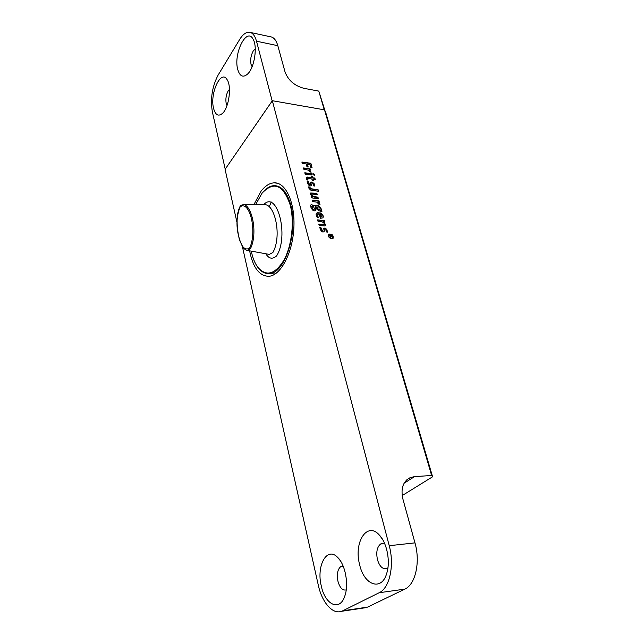 <?xml version="1.0" encoding="UTF-8"?>
<svg xmlns="http://www.w3.org/2000/svg" width="644" height="644" viewBox="0 0 644 644"><rect width="100%" height="100%" fill="white"/><g stroke="black" fill="none" stroke-linecap="round" stroke-linejoin="round"><path stroke-width="0.97" d="M250.5 32.482L270.351 36.74C273.708 37.167 276.196 40.145 277.814 45.684L256.505 41.208C254.944 35.605 252.537 32.611 249.268 32.216C245.928 32.071 242.683 34.551 239.544 39.654L218.115 75.098C212.142 86.586 210.226 98.838 212.367 111.871L225.215 169.155L272.187 100.947L256.505 41.208M324.262 109.81L318.78 91.102L325.123 111.187M255.266 48.872L253.221 51.021C250.91 55.287 250.186 59.739 251.039 64.384L252.102 66.702M237.741 69.447C233.209 53.798 246.676 26.509 253.124 39.252C257.681 46.593 254.469 67.403 247.851 73.802C243.223 78.005 239.85 76.547 237.741 69.447M213.55 108.256C209.646 93.501 221.021 68.836 227.123 79.687C231.743 86.288 229.063 106.993 222.848 113.046C218.582 116.918 215.482 115.324 213.55 108.256M229.465 89.355L228.201 90.852C226.1 94.773 225.432 98.991 226.189 103.507L227.002 105.592M318.78 91.102L303.92 88.325C294.533 85.789 288.246 80.347 285.059 72.007L277.814 45.684M249.598 248.165L249.598 248.165C257.383 231.711 249.848 200.002 240.188 206.772C237.073 214.436 236.235 222.719 237.668 231.631C238.626 236.895 240.043 241.468 241.911 245.34C244.116 248.874 246.676 249.816 249.598 248.165M263.71 191.3C267.099 187.67 270.625 185.778 274.296 185.641C281.653 185.826 287.127 192.242 290.718 204.897C298.478 231.945 284.745 273.966 269.216 273.579C264.998 273.861 261.255 271.857 258.002 267.566L256.859 265.916M251.273 251.144C252.649 257.858 254.823 263.219 257.785 267.236C266.222 276.888 274.956 274.505 283.98 260.096C291.796 245.839 294.566 221.713 290.219 205.074C283.247 184.748 273.861 180.787 262.068 193.184L255.612 204.591M263.694 204.671C277.153 189.835 289.277 235.905 276.606 255.893L276.606 255.893C272.517 259.524 268.91 258.816 265.787 253.76M268.282 254.211L269.305 254.396L272.879 252.512C282.08 236.123 274.94 204.808 265.103 204.687L243.239 204.462C251.86 204.889 258.204 233.281 250.355 248.85L247.457 250.452C246.491 250.548 245.074 249.631 243.199 247.69L239.528 240.148C237.338 231.027 236.622 222.574 237.386 214.79C240.22 202.836 241.114 206.161 243.239 204.462M269.337 206.531L271.261 201.999M253.929 204.575L260.965 191.316C265.127 185.875 269.57 183.049 274.288 182.84C285.92 182.276 295.371 203.118 293.841 228.354C292.457 253.591 280.526 275.6 268.886 276.308C259.355 276.115 252.931 267.63 249.631 250.846M311.841 178.952L312.3 180.618L313.411 180.755L312.952 179.08L315.439 179.402L314.683 178.018L312.573 177.728L312.235 176.52L311.132 176.376L311.463 177.575L307.413 177.076L306.158 177.905L306.769 179.909L307.953 180.062L307.848 178.533L311.841 178.952M313.161 180.723L313.016 179.33M315.117 179.362L314.505 178.235L312.396 177.945L312.058 176.738L311.205 176.633M311.213 177.551L306.222 177.478M307.574 178.774L307.655 180.022M310.923 172.109L308.806 170.04L309.869 170.298M310.231 170.105L309.949 169.074L303.566 168.221M310.48 170.145L310.118 168.857L303.493 167.963L303.855 169.308L308.106 170.048L309.748 171.9L311.165 172.149L308.983 169.823L310.48 170.145M307.212 181.785L308.42 181.729L307.188 181.536L307.679 183.604L308.83 185.214L310.344 185.931L311.503 185.528L311.881 183.757L311.342 185.714M308.243 181.954L309.192 184.53L310.311 184.281L310.746 182.341L311.398 182.035L310.674 182.453M309.192 184.53L310.311 184.281M314.675 186.06L313.91 183.757L312.541 182.18L311.398 182.035M312.364 182.397L311.221 182.252M313.91 183.757L312.541 182.18M314.578 185.392L314.087 183.54M311.881 183.757L313.258 184.007L313.717 185.907L314.892 186.092L314.755 185.174M311.817 196.613L312.622 196.782L311.269 196.549L311.64 197.885L318.345 198.666L317.967 197.273L312.63 196.009L314.006 197.008L317.782 197.491L318.096 198.634M312.63 196.009L311.825 194.448L312.388 194.077L317.218 194.609L316.848 193.24L310.658 193.007L310.521 194.255L312.622 196.782M316.969 194.585L316.848 193.24M316.671 193.45L310.569 193.144M312.437 197L311.342 196.79M311.849 194.391L312.445 196.219M312.63 201.524L316.928 202.192L318.603 204.084L320.036 204.309L317.814 201.934L319.335 202.24L318.965 200.896L312.243 200.131L312.63 201.524M319.802 204.277L317.814 201.934M317.637 202.152L318.506 202.353M319.086 202.2L318.78 201.113L312.316 200.373M324.504 229.731L324.206 230.689L324.504 229.731L325.912 229.956L326.395 231.961L327.595 232.114L326.741 229.425L325.164 228.04L323.336 228.266L322.91 230.351L321.952 230.415L320.97 227.702L319.706 227.541L321.171 231.156L322.966 232.098L324.141 231.639L324.391 230.48M323.948 231.848L324.206 230.689M321.219 229.377L320.97 227.702M327.369 232.09L326.556 229.634L324.97 228.25L323.296 228.33M321.034 229.594L321.767 230.633L322.765 230.48M320.776 227.912L319.73 227.783M431.641 475.497L324.504 109.85L325.767 112.595L432.583 476.785L431.641 475.497L414.543 476.608L410.212 477.623C403.031 481.39 400.592 488.514 402.886 498.987L414.969 542.876C420.54 561.995 415.469 584.567 404.81 589.131L367.587 607.107L362.814 608.129M404.81 589.131L379.163 592.738L342.713 610.818L367.587 607.107M379.163 592.738C389.62 588.157 394.635 565.199 389.226 545.701L414.969 542.876M432.583 476.785L402.178 495.59M324.504 109.85L272.348 100.714L225.078 169.348L236.871 221.955M242.377 246.515L318.313 585.211C321.944 602.277 332.57 614.746 341.586 611.293L342.713 610.818M332.433 236.477L332.167 235.527L329.173 235.245L330.509 235.776L330.678 236.396L329.72 237.225L332.24 236.678L332.167 235.527M332.022 236.437L330.919 235.817L332.022 236.437M331.072 236.348L330.919 235.817M330.879 236.557L331.837 236.847M332.215 237.193L332.24 236.678M331.982 235.736L329.237 235.479M330.477 236.557L329.712 237.209M331.507 238.417L332.707 238.079C333.19 235.374 331.998 234.174 329.116 234.48C328.319 236.243 329.116 237.556 331.507 238.417M328.955 234.666L328.931 234.69C328.134 236.453 328.931 237.765 331.314 238.626L332.513 238.288M332.859 238.642C333.447 235.406 332.014 233.973 328.577 234.344L328.77 234.134C327.82 236.243 328.77 237.805 331.62 238.835L333.053 238.433C333.632 235.197 332.207 233.764 328.77 234.134M323.055 224.506L318.764 224.088L319.158 225.513L324.842 225.947L325.623 224.643L323.417 221.737L324.777 221.947L324.391 220.586L317.629 219.894L318.015 221.327L322.346 221.914L323.948 223.122L324.238 224.136L322.869 224.716L318.828 224.321M322.869 224.716L323.787 224.514M324.52 221.93L324.206 220.795L317.693 220.135M325.292 225.73L324.31 222.317M324.125 222.534L323.417 221.737M323.602 224.724L324.021 224.434M322.942 217.946L323.32 216.223L322.982 217.913L320.39 218.252L319.231 214.017L317.669 214.283L317.379 215.064L318.458 217.728L317.331 217.736L316.107 214.549L317.098 212.689L320.454 212.955L316.365 213.236M317.524 214.46L317.379 215.064M317.194 215.281L318.128 217.728M323.135 216.432L322.507 214.484L320.454 212.955M322.322 214.694L320.269 213.172M321.976 216.795L321.742 215.016L320.253 214.154L321.026 216.964L321.976 216.795M321.026 216.964L320.253 214.154M320.841 217.181L321.92 216.835M321.71 211.747L321.356 209.55L321.96 211.779L320.833 211.659L320.551 210.644L319.335 210.942L316.872 209.236L315.793 206.764L315.23 206.909L315.319 208.479L315.23 206.893M315.439 210.604L315.504 208.262M315.608 209.984L315.319 208.479M321.171 209.767L320.446 207.408L317.774 205.267L315.963 206.249L314.24 205.259L313.773 205.903L311.237 204.502L310.593 205.299L311.068 207.956L312.686 210.129L314.304 210.862L315.471 210.572L315.785 209.767M313.958 205.686L311.237 204.502M316.148 206.032L314.24 205.259M317.589 205.484L316.397 205.621M320.446 207.408L317.774 205.267M317.251 207.159L317.403 208.294L318.957 209.582L320.116 209.171L319.979 207.956L318.152 206.644L317.065 207.368L317.403 208.294M317.218 208.503L318.772 209.799L319.279 209.614M319.094 209.823L319.899 209.445M314.417 208.527L313.201 206.064L311.849 206.41L312.565 208.688L313.733 209.429L314.417 208.527M311.672 206.627L312.565 208.688M312.38 208.906L313.548 209.646L314.192 209.356M309.925 187.05L310.432 188.612L318.217 189.859L318.611 191.268L310.923 190.23L309.015 188.475L308.645 186.889L309.925 187.05L310.118 188.177M309.941 188.402L310.432 188.612M318.361 191.236L318.039 190.077L310.255 188.829M309.748 187.267L308.669 187.138M305.176 174.154L311.825 175.015L311.446 173.663L304.805 172.785L305.176 174.154M311.575 174.983L311.269 173.88L304.878 173.043M314.224 175.369L312.63 174.033M312.67 174.009L314.304 175.305C314.481 174.315 313.998 173.808 312.847 173.783M312.066 167.682L310.851 163.27L301.883 162.03L302.253 163.399L306.198 163.946L306.995 166.836L308.178 166.997L307.389 164.115L310.014 164.47L310.859 167.52L312.066 167.682M311.817 167.649L310.851 163.27M310.674 163.495L301.947 162.288M307.937 166.965L307.389 164.115M321.356 209.55L320.623 207.199M323.32 216.223L322.507 214.484M272.348 100.714L389.226 545.701M308.42 181.729L309.37 184.313M343.139 566.076L340.926 566.479C337.633 569.127 336.635 574.029 337.931 581.186C339.726 587.586 342.391 590.516 345.909 589.985L346.222 589.856M321.276 585.919C316.156 565.553 327.08 545.927 337.77 557.527C345.361 564.667 349.088 584.824 344.725 596.255C339.646 611.889 325.003 604.668 321.276 585.919M384.766 543.818L380.773 543.898C377.062 546.828 375.951 552.061 377.448 559.596C379.485 566.269 382.48 569.288 386.448 568.652L387.938 567.823M359.642 564.691C353.427 542.176 367.297 520.738 379.598 535.349C386.98 543.166 390.546 561.343 386.819 573.063C381.755 591.723 364.069 585.332 359.642 564.691M414.543 476.608L404.094 483.233M253.575 40.153L253.124 39.252M227.606 80.556L227.123 79.687M269.216 273.579L275.157 273.982M269.313 254.396L247.457 250.452M274.288 182.84L277.371 183.226M410.212 477.623L406.855 479.756M340.306 560.674L337.77 557.527M341.61 566.181L342.801 566.036M381.634 543.52L383.116 543.367M382.512 539.342L379.598 535.349M341.586 611.293L366.436 607.59"/></g></svg>
